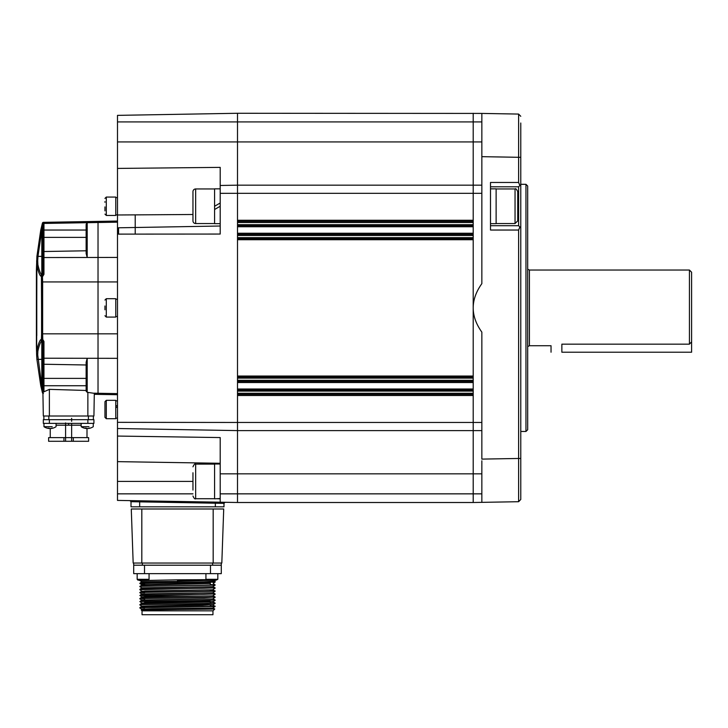 <?xml version="1.0" encoding="UTF-8"?>
<svg xmlns="http://www.w3.org/2000/svg" width="728" height="728" viewBox="0 0 728 728"><rect width="100%" height="100%" fill="white"/><g stroke="black" fill="none" stroke-linecap="round" stroke-linejoin="round"><path stroke-width="1.09" d="M481.845 185.167L473.2 185.167L473.2 113.277L473.2 193.311L237.501 193.311L237.501 185.167L237.501 220.311M473.2 220.311L473.2 185.167L237.501 185.167L237.501 113.277L237.501 185.167L220.202 185.476L220.202 167.376L117.49 168.423L117.49 234.116L117.49 227.809L220.202 226.017M473.2 233.288L473.2 226.754L237.501 226.754L237.501 233.288M473.2 395.459L473.2 502.502L237.501 502.502L237.501 395.459M481.845 430.603L237.501 430.603L237.501 502.502L220.202 502.202L220.202 437.564L117.49 436.063L117.49 493.848L192.956 493.848M473.2 390.053L237.501 390.053M473.2 382.482L473.2 389.016L237.501 389.016L237.501 382.482M473.2 377.086L237.501 377.086M473.2 376.039L237.501 376.039L237.501 239.73L473.2 239.73L473.2 486.177L473.2 193.311L481.845 193.311M237.501 238.693L473.2 238.693M237.501 225.716L473.2 225.716M490.499 225.716L518.609 225.716L519.865 226.972L518.609 230.039L490.499 230.039L490.499 182.464L518.609 182.464L518.609 157.303L481.845 156.666L481.845 113.422L237.501 113.277L117.49 115.37L237.501 113.277M520.775 123.005L520.775 157.303L518.609 157.303L518.609 114.069L481.845 113.422L481.845 283.647C476.085 291.728 473.2 299.809 473.2 307.889L473.2 123.205L473.2 307.889C473.2 315.97 476.085 324.051 481.845 332.123L481.845 459.104L518.609 458.467L518.609 230.039M518.609 182.464L519.865 185.54L520.775 184.63L520.775 499.472L518.609 501.71L473.209 502.502L473.2 422.458L237.501 422.458L237.501 479.051L237.501 136.718L237.501 430.603L117.49 428.51L117.49 234.116L220.202 234.052L220.202 185.476L237.501 185.167M375.439 502.502L369.86 502.502M561.861 352.216L691.6 352.216L561.861 352.216L561.861 344.153C547.911 345.873 547.911 345.873 561.861 344.153L689.434 344.153L689.434 270.043L691.6 272.208L691.6 341.887L689.434 344.153M118.573 234.116L118.573 227.791M135.217 214.869L135.217 234.107M215.333 506.825L215.352 502.111L225.089 502.284A1.083 1.083 0 0 0 223.987 503.366A1.083 1.083 180 0 1 225.07 502.284L225.07 502.284A1.083 1.083 0 0 0 225.07 502.284L225.089 502.284A1.083 1.083 180 0 1 225.089 502.284L237.501 502.502L225.07 502.284L223.987 503.366L131.004 501.701A1.083 1.083 0 0 0 129.939 500.627L129.939 500.618A1.083 1.083 180 0 1 131.004 501.701L131.004 506.825L139.658 506.825L131.004 506.825L131.004 501.701L129.939 500.627L215.352 502.111L139.676 500.791L139.658 506.825L223.987 506.825L139.658 506.825M223.987 506.825L223.987 503.366L223.987 506.825M117.49 500.409L220.202 502.202L117.49 500.409L129.948 500.627L117.49 500.409L117.49 493.848M117.49 436.063L117.49 428.51L237.501 430.603L117.49 428.51M192.956 214.496L117.49 214.988M117.49 168.423L117.49 115.37M220.202 193.329L237.501 193.311L237.501 129.984L237.501 485.785L237.501 422.458L117.49 422.34M117.49 406.797L115.761 407.771M115.761 406.215L117.49 405.314M104.95 402.275L104.95 417.353L104.95 402.275M106.297 418.709L106.297 400.327L115.761 400.327L115.761 418.709L106.297 418.709L104.95 417.353M104.95 410.173L104.95 414.132L104.95 410.173M104.95 210.874L104.95 206.907M106.297 215.442L106.297 197.061L115.761 197.061L115.761 215.442L106.297 215.442L104.95 214.096M104.95 202.293L104.95 201.638M104.95 305.978L104.95 309.791M106.297 317.08L106.297 298.698L115.761 298.698L115.761 317.08L106.297 317.08L104.95 315.724M117.49 221.048L98.025 221.394L117.49 221.048L98.025 221.394L98.025 222.504L98.025 221.394L43.443 222.34A1.083 1.083 0 0 0 42.415 223.15L42.388 223.287M87.196 392.301L86.132 391.191L86.132 362.326L87.196 358.294L87.196 392.301L94.312 393.338L93.921 416.007L94.294 394.312L117.49 394.722L98.025 394.385L117.49 394.722L98.025 394.385L98.025 222.504L98.025 257.466L87.196 257.485L86.132 253.444L86.132 224.379L87.196 222.695L87.196 257.485L43.953 257.548L43.953 274.338L42.888 274.365A1.083 1.083 0 0 0 42.888 274.365L42.888 230.039L42.888 237.392L43.953 237.392L43.953 251.524A1.083 1.083 0 0 0 42.888 252.607L42.761 274.865M36.782 335.617L36.782 280.162M43.407 222.486A1.083 0.819 -88.8 0 0 42.615 223.432A1.083 0.819 91.2 0 1 43.407 222.486L43.953 222.531L43.407 222.486A1.083 1.083 -165.4 0 0 42.379 223.296L41.805 230.13L40.75 230.084L36.901 256.429L40.75 230.084L42.379 223.296M117.49 222.167L43.953 223.441L43.953 230.039L86.132 230.039L86.132 224.379M117.49 393.611L94.13 393.202L98.025 393.266L98.025 358.303L43.953 358.221L43.953 364.246A1.083 1.083 180 0 1 42.888 363.163A1.083 1.083 0 0 0 43.953 364.246L43.953 391.791L49.377 389.362L86.132 390.463M93.375 419.683L93.375 416.007L43.316 416.007L43.862 416.007L43.862 419.683M117.49 333.834L42.643 333.834L42.779 339.503L41.714 339.512L41.414 276.394A1.083 1.074 71.8 0 1 42.142 275.393L41.805 275.075C40.44 273.746 39.13 270.279 37.883 264.655A1.083 0.537 170 0 0 36.873 265.156L36.627 354.9L36.4 345.727L36.901 359.341L40.75 385.685L42.415 392.62L43.443 393.429L42.925 393.42L43.316 416.007L42.907 392.438L43.953 391.791A1.083 0.992 0 0 1 42.888 390.8L42.888 341.405A1.083 1.083 0 0 0 42.888 341.396L42.888 363.163M98.025 394.385L94.294 394.312M41.796 276.221L41.796 276.221A1.083 1.074 60.5 0 1 42.306 275.33A1.083 1.083 0 0 1 42.142 275.393A1.083 1.074 -108.2 0 0 41.414 276.394L40.741 276.112A1.083 1.046 -43.7 0 1 41.805 275.075L42.142 275.393A1.083 1.083 0 0 0 42.297 275.33L42.734 274.929M37.683 354.591L42.634 392.474L42.888 390.8M36.782 279.889L36.8 273.637M36.8 345.927A6.488 0.582 180 0 1 36.4 345.727L36.4 270.043L36.901 256.429L37.974 256.383L37.71 260.588L36.627 260.87L36.873 265.156C38.093 271.044 39.385 274.693 40.741 276.112M41.805 230.13L37.974 256.383L41.805 256.383L41.805 230.13M37.883 264.655L37.71 260.588M42.634 392.474L42.415 392.62A1.083 1.083 0 0 0 42.424 392.629L40.75 385.685L41.805 385.649L41.805 359.386L36.901 359.341L36.627 354.9L37.71 355.182L37.883 351.124C39.13 345.5 40.44 342.024 41.805 340.695A1.083 1.046 43.7 0 1 40.741 339.667L41.796 339.548A1.083 1.074 -60.5 0 0 42.306 340.44L42.779 339.503L43.953 341.432L42.77 340.904M40.777 385.804L36.901 359.341M40.741 339.667C39.385 341.077 38.093 344.726 36.873 350.614A1.083 0.537 10 0 0 37.883 351.124M42.342 340.458L41.805 340.695L41.805 359.386L42.888 359.514M42.142 340.376A1.083 1.074 108.2 0 1 41.414 339.375L41.578 333.861L42.643 333.834L42.643 281.936L41.578 281.918L41.578 333.861M42.461 392.783A1.083 1.083 0 0 0 42.925 393.42A1.083 1.083 0 0 1 42.461 392.783L42.461 392.783A1.083 1.083 0 0 0 42.925 393.42L43.316 416.007M42.925 393.275A1.083 1.083 -14.6 0 1 42.415 392.61A1.083 1.083 165.4 0 0 42.925 393.156M86.132 364.983L43.953 364.246M117.49 281.936L98.025 281.936L98.025 358.303L117.49 358.34M43.953 274.338L42.779 276.267L41.714 276.258L41.578 281.918M42.388 275.512L42.643 281.936L98.025 281.936L98.025 257.466L117.49 257.43M42.779 276.267L42.297 275.33M41.805 275.075L41.805 256.383L42.888 256.256L42.888 252.607L43.953 251.524L86.132 250.787L43.953 251.524L43.953 257.548L42.888 257.648M86.132 237.392L43.953 237.392L43.953 230.039L42.888 230.039L42.888 224.524A1.083 1.074 180 0 1 43.953 223.441L43.953 222.531A1.083 1.083 180 0 0 42.888 223.605L42.615 223.432M42.888 224.524L42.888 223.605M63.218 441.286L71.863 441.286L63.218 441.286M74.028 441.286L71.863 441.286L74.028 441.286M68.623 425.179L81.163 425.179L81.163 423.359L68.623 423.359L81.163 423.359L68.623 423.359L68.623 425.179L56.074 425.179M71.644 423.769L71.644 441.286L88.625 441.286L65.593 441.286L65.593 437.61L88.625 437.61L88.625 441.286M71.644 441.286L63.937 441.286L71.644 441.286L71.644 424.278M48.621 441.286L63.937 441.286L48.621 441.286L48.621 437.61L65.593 437.61L65.593 422.895M93.375 416.007L43.862 416.007M71.644 418.318L71.644 421.339M65.593 437.61L65.593 438.975M87.861 419.683L87.861 423.359L93.921 423.359L93.921 419.683L43.316 419.683L43.316 423.359L68.623 423.359M43.316 423.359L49.377 423.359L49.377 419.683M87.861 423.359L49.377 423.359M93.921 423.359L81.163 423.359L81.163 426.69A10.811 10.811 0 0 0 86.031 428.483A10.793 9.036 90 0 0 86.314 428.51A10.793 5.906 90 0 1 85.04 428.11A10.492 4.969 124.6 0 0 85.058 428.11A10.492 7.608 136.5 0 0 86.122 428.11A10.793 5.906 -90 0 0 87.406 428.51A10.793 5.906 -90 0 1 87.214 428.483A10.793 5.906 90 0 1 87.023 428.51A10.793 5.906 90 0 0 87.214 428.483M88.943 426.69L81.163 426.69M88.115 428.419L88.115 428.51A10.793 9.036 -90 0 0 88.397 428.483A10.793 9.036 -90 0 0 90.072 428.11A10.492 4.969 -124.6 0 1 89.726 428.119A10.492 4.969 -124.6 0 1 89.362 428.11A10.793 9.036 90 0 1 87.406 428.51A10.793 9.036 90 0 0 89.362 428.11A10.492 7.608 -136.5 0 0 89.371 428.11A10.492 4.969 -124.6 0 0 89.389 428.11A10.793 5.906 -90 0 1 88.115 428.51L88.115 428.51A10.793 9.036 -90 0 0 88.397 428.483A10.793 9.036 -90 0 0 88.461 428.474M86.996 437.61L86.996 428.51A10.793 9.036 -90 0 0 87.023 428.51A10.793 9.036 -90 0 1 85.076 428.11M43.971 426.69L43.971 423.359L43.971 426.69A10.811 10.811 0 0 0 48.84 428.483A10.793 9.036 90 0 0 49.122 428.51L49.122 428.51A10.793 9.036 90 0 1 48.84 428.483A10.811 10.811 0 0 1 43.971 426.69L52.198 426.69M50.924 428.419L50.924 428.51A10.793 9.036 -90 0 0 51.206 428.483A10.793 9.036 -90 0 0 52.88 428.11A10.492 4.969 -124.6 0 1 52.534 428.119A10.492 4.969 -124.6 0 1 52.17 428.11A10.793 9.036 90 0 1 50.214 428.51A10.793 9.036 90 0 1 50.214 428.51A10.793 5.906 -90 0 1 50.023 428.483A10.793 5.906 90 0 1 49.832 428.51A10.793 5.906 90 0 0 50.023 428.483M49.832 428.51A10.793 9.036 -90 0 1 49.122 428.419A10.793 9.036 -90 0 0 49.832 428.51L49.832 428.446M82.146 426.69L87.861 426.69M44.954 426.69L47.848 426.69M49.122 426.69L49.832 426.69M50.241 437.61L50.241 428.51A10.793 5.906 -90 0 1 48.931 428.11A10.492 7.608 136.5 0 1 47.848 428.11A10.793 5.906 90 0 0 49.122 428.51L49.122 428.201M481.845 460.788L481.845 502.347L481.845 460.788M525.962 431.467L525.962 184.302L527.691 186.04L527.691 429.738L525.962 431.467L520.775 431.467M518.609 114.069L520.775 116.307L518.609 114.069L490.499 113.577M518.609 501.71L520.775 499.472L518.609 501.71L518.609 458.467L520.775 458.467M473.2 422.458L473.2 307.889L473.2 485.785L473.2 422.458L481.845 422.458M520.775 134.352L520.775 133.816M519.865 185.54L518.609 186.796L490.499 186.796M520.775 157.303L520.775 184.63M518.609 225.716L518.609 186.796M519.865 226.972L520.775 227.882M133.706 563.044L221.822 563.044L133.706 563.044L133.706 573.646L221.285 573.646L217.827 573.646L217.827 579.315L205.933 579.315L205.933 573.646L217.827 573.646L217.827 579.315L216.18 580.134L210.319 580.134M131.277 508.99L133.169 563.044L131.277 508.99L133.169 563.044L131.277 508.99L223.714 508.99L221.822 563.044L223.714 508.99M221.285 563.044L221.285 573.646L221.285 565.21L133.706 565.21L210.474 565.21L210.474 573.646M214.114 580.544L215.124 581.144L204.104 581.827L177.496 582.518L177.496 581.381L214.66 580.134L177.496 580.944L177.496 579.816L139.876 580.58L138.811 580.134L147.411 580.134L137.974 580.134L137.164 579.315L149.058 579.315L147.411 580.134L137.956 580.125L137.164 579.315L137.164 573.646L133.706 573.646L133.706 565.21M137.164 579.315L137.164 573.646L205.933 573.646M215.124 581.144L215.115 582.109L150.887 583.237L139.867 583.619L144.626 583.874M177.496 582.518L139.876 583.265L141.833 585.194L144.626 585.385M142.242 583.447L144.626 583.528M142.033 614.723L210.365 614.723L142.033 614.723L142.033 610.837L212.958 610.837L214.787 608.999L210.319 608.845M195.441 608.672C229.347 608.945 214.25 609.218 177.496 609.482L141.168 609.964L142.033 610.837M221.285 565.21L210.474 565.21M177.496 579.816L206.015 579.67M141.842 582.127L177.496 581.381L141.833 581.708L139.876 583.265M210.319 583.037L141.833 584.757M213.158 586.713L141.833 587.805L139.867 589.371L204.104 588.233L215.124 587.851L213.149 586.704L141.842 588.233M215.124 587.851L139.867 589.716L141.833 591.291L213.158 589.762L144.626 591.045M213.158 592.81L141.833 593.902L139.867 595.477L204.104 594.33L215.124 593.948L213.149 592.801L141.842 594.33M213.158 595.859L141.833 596.951L139.867 598.525L204.104 597.379L215.124 596.996L213.149 595.85L141.842 597.379M213.158 598.907L141.833 599.999L139.867 601.574L204.104 600.427L215.124 600.045L213.149 598.898L141.842 600.427M210.319 601.328L141.833 603.048L139.867 604.622L204.104 603.476L215.124 603.093L213.149 601.947L141.842 603.476M141.842 606.524L202.712 605.387L213.158 604.577L141.833 606.096L139.867 607.671L204.104 606.524L215.124 606.142L210.319 605.896M141.168 609.964L152.279 609.2L213.158 608.062L152.279 608.772L141.833 609.154L144.626 609.773M210.319 583.474L141.842 585.175L139.867 586.322L204.104 585.185L215.124 584.802L210.319 584.548M210.319 601.765L213.158 601.528M210.319 582.345L210.319 585.048M210.319 601.719L210.319 603.348M210.319 605.205L210.319 606.397M177.496 614.723L212.958 614.723L177.496 614.723M210.319 590.654L215.124 590.899L204.104 591.282L139.867 592.419L141.842 591.282M142.242 592.592L144.626 592.674M142.242 595.65L144.626 595.722M142.242 598.698L144.626 598.771M142.242 607.844L144.626 607.916M210.319 584.893L212.74 584.975M213.158 583.237L215.115 585.157L139.867 586.322M213.149 589.753L215.115 591.254L139.867 592.419M215.124 593.948L144.626 596.068M215.124 596.996L204.104 597.724L139.867 598.525M215.124 600.045L144.626 602.165M215.124 603.093L204.104 603.821L139.867 604.622M213.149 604.995L215.115 606.497L139.867 607.671M551.041 352.216L551.041 345.727L529.42 345.727L527.691 346.592M691.6 352.216L691.6 341.887M517.745 191.655L517.745 220.848L515.042 223.551L515.042 188.952C515.606 188.197 516.507 189.098 517.745 191.655M192.956 490.062L192.956 481.417L192.956 490.062M192.956 472.763L192.956 481.417L192.956 472.763M192.956 220.848L192.956 191.655A2.703 2.703 0 0 1 195.659 188.952L195.659 223.551A2.703 2.703 0 0 1 192.956 220.848L192.956 216.243M220.202 188.843L214.578 188.843L214.578 223.66L220.202 223.66M214.578 188.952L195.659 188.952M214.578 223.551L195.659 223.551M192.956 191.655L192.956 201.265M490.499 223.66L496.123 223.66L496.123 188.843L490.499 188.843M220.202 498.826L217.39 498.744M220.202 464.009L214.578 464.009L214.578 498.826L220.202 498.516M220.202 206.252L214.578 209.5M214.578 206.252L220.202 203.012M145.727 580.134L140.331 580.134L145.727 580.134M237.501 220.266L473.2 220.266M473.2 222.522L237.501 222.522M237.501 233.242L473.2 233.242M473.2 235.49L237.501 235.49M237.501 381.408L473.2 381.408M237.501 394.376L473.2 394.376M481.845 493.848L220.202 493.848M481.845 473.846L220.202 473.846M473.2 395.513L237.501 395.513M473.2 393.257L237.501 393.257M473.2 391.091L237.501 391.091M473.2 382.528L237.501 382.528M473.2 380.289L237.501 380.289M473.2 378.123L237.501 378.123M473.2 237.646L237.501 237.646M473.2 234.371L237.501 234.371M473.2 224.679L237.501 224.679M473.2 221.394L237.501 221.394M481.845 141.924L117.49 141.924M481.845 121.922L117.49 121.922M527.691 269.178L529.42 270.043L529.42 345.727M192.956 481.417L117.49 481.417M220.202 463.281L117.49 461.634M43.443 222.34L98.025 221.394L43.443 222.34L42.406 223.196M87.861 416.007L87.861 392.319M49.377 416.007L49.377 389.362M41.796 339.548A1.083 1.074 119.5 0 0 42.306 340.44M42.888 391.255A1.083 1.074 180 0 0 43.38 392.155M86.132 378.378L42.888 378.378M86.132 385.731L42.888 385.731M43.953 341.432L43.953 358.221L42.888 358.121M73.3 441.286L73.3 437.61M63.937 441.286L63.937 437.61M88.407 416.007L88.407 419.683M48.831 416.007L48.831 419.683M141.814 563.044L141.814 508.99M213.177 563.044L213.177 508.99M142.36 565.21L142.36 563.044M212.631 565.21L212.631 563.044M144.517 573.646L144.517 565.21M214.578 464.118L195.659 464.118L195.659 498.716C195.004 499.399 194.103 498.498 192.956 496.014M529.42 270.043L689.434 270.043M115.761 418.163L117.49 418.163M115.761 400.864L117.49 400.864M106.297 400.327L104.95 401.683M115.761 197.607L117.49 197.607M115.761 214.906L117.49 214.906M115.761 299.235L117.49 299.235M115.761 316.534L117.49 316.534M106.297 197.061L104.95 198.416M106.297 298.698L104.95 300.045M42.579 275.239L42.279 275.957L42.579 275.239M42.342 275.311L42.888 274.374M42.579 340.531L42.279 339.812M42.925 393.42L42.461 392.774M93.275 426.69A10.811 10.811 0 0 1 88.397 428.483A10.811 10.811 0 0 0 93.275 426.69L93.275 423.359M56.074 423.359L56.074 426.69A10.811 10.811 0 0 1 51.206 428.483M520.775 184.302L525.962 184.302M144.626 602.857L144.626 601.665M144.626 599.808L144.626 598.616M212.958 610.837L212.958 614.723M213.149 608.044L214.787 608.999M141.842 596.96L139.867 595.477M141.842 603.066L139.867 601.574M139.876 608.026L141.842 609.163M215.115 606.497L213.149 607.634M139.876 604.977L141.842 606.115M215.115 603.448L213.149 604.586M215.115 600.4L213.149 601.537M139.876 598.88L141.842 600.018M215.115 597.351L213.149 598.489M215.115 594.303L213.149 595.44M139.876 592.783L141.842 593.912M215.115 591.254L213.149 592.392M215.115 588.206L213.149 589.343M139.876 586.677L141.842 587.815M215.115 585.157L213.149 586.295M215.115 582.109L213.149 583.246M139.876 580.58L141.842 581.717M217.827 579.315L216.18 580.134L206.725 580.125L205.933 579.315M496.123 188.952L515.042 188.952M496.123 223.551L515.042 223.551M214.578 498.716L195.659 498.716M195.659 464.118C195.004 463.427 194.103 464.328 192.956 466.821M149.058 573.646L149.058 579.315M216.18 580.134L214.132 580.134"/></g></svg>
